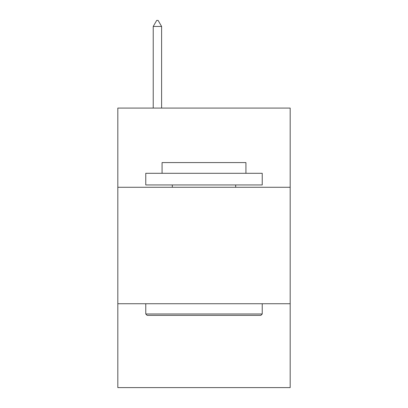 <?xml version="1.0" encoding="UTF-8"?>
<svg xmlns="http://www.w3.org/2000/svg" width="408" height="408" viewBox="0 0 408 408"><rect width="100%" height="100%" fill="white"/><g stroke="black" fill="none" stroke-linecap="round" stroke-linejoin="round"><path stroke-width="0.61" d="M290.185 187.277L290.185 108.079L117.815 108.079L117.815 187.277L290.185 187.277L290.185 387.6L117.815 387.6L117.815 187.277M290.185 303.741L117.815 303.741M147.166 315.389L145.768 313.992L262.232 313.992L260.834 315.389L147.166 315.389M262.232 173.298L262.232 184.946L145.768 184.946L145.768 173.298L262.232 173.298M162.073 173.298L162.073 162.583L245.927 162.583L245.927 173.298M262.232 303.741L262.232 313.992M145.768 303.741L145.768 313.992M235.681 184.946L235.681 187.277M172.319 184.946L172.319 187.277M161.604 26.459L158.11 20.4L156.713 20.4L153.219 26.459L161.604 26.459L161.604 108.079M153.219 26.459L153.219 108.079"/></g></svg>

